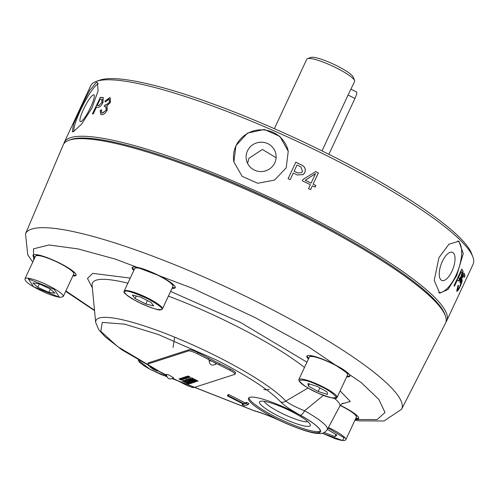 <?xml version="1.0" encoding="UTF-8"?>
<svg xmlns="http://www.w3.org/2000/svg" width="498" height="498" viewBox="0 0 498 498"><rect width="100%" height="100%" fill="white"/><g stroke="black" fill="none" stroke-linecap="round" stroke-linejoin="round"><path stroke-width="0.75" d="M166.45 375.61L117.671 346.645L100.801 331.288L102.252 322.387L124.606 324.142L158.022 334.407L216.58 360.054C248.321 376.382 269.698 390.345 280.704 401.936A5.273 4.806 -41.8 0 0 285.765 401.089L308.001 388.004M36.516 255.549L41.876 255.854M343.72 369.827L347.399 373.737M136.054 267.793L141.04 268.266M169.077 281.339L172.756 285.248M472.826 256.812L471.538 253.438A208.363 36.541 -155 0 0 299.13 139.907A208.363 36.541 -155 0 0 100.272 80.01A208.363 36.541 -155 0 0 99.893 80.134L96.475 81.317A211.003 37.001 25 0 1 96.861 81.193A211.003 37.001 25 0 1 332.739 158.644A211.003 37.001 25 0 1 472.826 256.812A211.003 37.001 25 0 1 473.1 264.214L446.762 320.693A211.003 37.001 25 0 1 445.953 322.001M456.685 275.624L447.976 289.506L439.722 293.173L434.212 280.38L438.943 257.659L448.916 244.238L458.901 241.213L463.277 253.588L456.685 275.624M457.27 289.338L457.506 289.444C457.836 289.936 458.608 288.896 459.828 286.313L461.391 281.32L459.928 282.64L459.866 281.8L464.024 273.122A211.003 37.001 25 0 1 464.995 275.618L464.124 277.411A211.003 37.001 -155 0 0 463.395 275.444L460.924 280.505L462.163 279.776C462.306 281.003 461.578 283.362 459.965 286.86C458.26 290.409 457.195 291.803 456.759 291.037L457.942 285.541L458.459 285.435L457.637 289.599L457.27 289.338L458.216 285.329M462.038 279.627L461.926 279.677C462.069 280.903 461.335 283.262 459.729 286.755C458.023 290.303 456.952 291.697 456.523 290.938M461.391 281.32L461.055 281.09L460.258 281.725M458.272 280.748A211.003 37.001 -155 0 0 457.556 279.571L454.462 286.207A211.003 37.001 -155 0 0 454.058 285.591L461.739 269.119A211.003 37.001 25 0 1 462.823 270.85C463.321 271.846 462.835 273.987 461.366 277.28C459.884 280.337 458.851 281.495 458.272 280.748L458.509 280.984M63.812 143.81A211.003 37.001 25 0 1 64.298 142.347A211.003 37.001 25 0 1 306.401 215.124A211.003 37.001 25 0 1 446.762 320.693M73.268 131.789L72.316 131.802L73.505 124.288L80.751 107.829L89.516 90.667L96.313 82.369L97.371 82.407L98.1 90.891L92.006 107.935L81.523 124.226L73.268 131.789M98.274 83.683A27.695 5.061 -63.1 0 0 82.761 105.62A27.695 5.061 -63.1 0 0 73.835 131.547M286.238 167.77L274.585 180.077L257.721 183.27L242.146 176.336L233.886 161.943L235.928 145.671L247.531 133.091L264.307 129.461L279.882 136.408L288.23 151.236L286.238 167.77M288.261 151.392A27.695 27.041 -11.1 0 0 264.345 129.978A27.695 27.041 -11.1 0 0 235.959 145.839A27.695 27.041 -11.1 0 0 233.917 162.099M438.701 292.643A27.695 11.653 110.3 0 0 455.994 275.369A27.695 11.653 110.3 0 0 457.73 240.92M354.028 242.613A203.091 35.613 -155 0 0 304.496 215.74A203.091 35.613 -155 0 0 183.718 163.195M93.356 94.838A15.033 2.745 -63.1 0 0 84.056 108.215A15.033 2.745 -63.1 0 0 80.303 121.661A15.033 2.745 -63.1 0 0 80.85 121.668A15.033 2.745 -63.1 0 0 90.157 108.29A15.033 2.745 -63.1 0 0 93.904 94.844A15.033 2.745 -63.1 0 0 93.356 94.838M247.462 150.894A15.033 14.679 -11.1 0 0 246.367 159.796A15.033 14.679 -11.1 0 0 259.321 171.493A15.033 14.679 -11.1 0 0 274.772 162.89A15.033 14.679 -11.1 0 0 275.867 153.982A15.033 14.679 -11.1 0 0 262.913 142.285A15.033 14.679 -11.1 0 0 247.462 150.894M276.104 157.729L262.427 149.468L248.919 158.277L247.587 163.381M442.311 261.512A15.033 6.325 110.3 0 0 441.919 280.492A15.033 6.325 110.3 0 0 451.941 271.261A15.033 6.325 110.3 0 0 452.333 252.281A15.033 6.325 110.3 0 0 442.311 261.512M401.587 409.25A207.485 36.385 25 0 0 263.66 305.237A207.485 36.385 25 0 0 31.716 229.074A207.485 36.385 25 0 0 25.498 233.879L63.19 144.949A210.909 36.989 25 0 1 68.537 140.411L70.168 139.776A209.683 36.771 25 0 1 71.133 139.434A209.683 36.771 25 0 1 272.406 200.252A209.683 36.771 25 0 1 444.957 314.543L445.523 316.199A210.909 36.989 25 0 1 445.48 323.214L401.587 409.25L384.051 420.984L359.593 420.872L354.931 420.212M68.537 140.411A210.909 36.989 25 0 1 69.508 140.062A210.909 36.989 25 0 1 271.964 201.242A210.909 36.989 25 0 1 445.523 316.199M355.46 419.079A23.736 4.165 -155 0 0 357.956 418.992A23.736 4.165 -155 0 0 358.653 418.463A23.736 4.165 -155 0 0 340.308 405.328M355.79 418.37A23.736 4.165 -155 0 0 358.286 418.283A23.736 4.165 -155 0 0 358.728 418.065M72.876 275.898A23.736 4.165 -155 0 0 75.372 275.811A23.736 4.165 -155 0 0 76.07 275.288A23.736 4.165 -155 0 0 58.316 262.434A23.736 4.165 -155 0 0 33.746 254.696A23.736 4.165 -155 0 0 33.042 255.225A23.736 4.165 -155 0 0 34.63 258.064M33.304 254.914A23.736 4.165 -155 0 0 34.96 257.36M73.206 275.195A23.736 4.165 -155 0 0 75.702 275.108A23.736 4.165 -155 0 0 76.144 274.89M346.689 376.799A23.736 4.165 -155 0 0 349.185 376.712A23.736 4.165 -155 0 0 349.882 376.183A23.736 4.165 -155 0 0 332.129 363.335A23.736 4.165 -155 0 0 307.559 355.597A23.736 4.165 -155 0 0 306.855 356.12A23.736 4.165 -155 0 0 308.443 358.965M307.117 355.815A23.736 4.165 -155 0 0 308.772 358.261M347.019 376.096A23.736 4.165 -155 0 0 349.509 376.009A23.736 4.165 -155 0 0 349.951 375.791M172.04 288.311A23.736 4.165 -155 0 0 174.537 288.224A23.736 4.165 -155 0 0 175.24 287.695A23.736 4.165 -155 0 0 157.48 274.846A23.736 4.165 -155 0 0 132.91 267.109A23.736 4.165 -155 0 0 132.213 267.631A23.736 4.165 -155 0 0 133.794 270.476M132.468 267.326A23.736 4.165 -155 0 0 134.124 269.773M172.37 287.607A23.736 4.165 -155 0 0 174.866 287.514A23.736 4.165 -155 0 0 175.308 287.302M249.697 397.342A39.56 6.941 -155 0 0 248.527 398.219A39.56 6.941 -155 0 0 278.121 419.64A39.56 6.941 -155 0 0 319.069 432.538A39.56 6.941 -155 0 0 320.239 431.66A39.56 6.941 -155 0 0 290.645 410.24A39.56 6.941 -155 0 0 249.697 397.342M248.956 397.709A39.56 6.941 -155 0 0 280.337 419.266A39.56 6.941 -155 0 0 319.623 431.361A39.56 6.941 -155 0 0 320.357 431M309.482 426.22A28 4.912 25 0 1 278.276 415.986A28 4.912 25 0 1 260.329 401.326A28 4.912 25 0 1 260.386 401.313A28 4.912 25 0 1 287.103 409.362A28 4.912 25 0 1 310.273 424.613A28 4.912 25 0 1 309.482 426.22M264.177 401.32A24.57 4.308 -155 0 0 284.539 414.61A24.57 4.308 -155 0 0 307.808 421.663M322.025 150.9L348.083 95.012L354.931 98.486A7.912 1.444 -63.1 0 0 356.605 92.043L350.941 89.167M354.57 80.539A26.375 4.625 -155 0 0 337.059 68.263A26.375 4.625 -155 0 0 307.527 58.602L310.945 57.419A23.736 4.165 -155 0 1 337.52 66.116A23.736 4.165 -155 0 1 353.281 77.159L354.57 80.539A26.375 4.625 -155 0 1 354.607 81.46L348.083 95.012M354.931 98.486L328.892 154.324M307.527 58.602A26.375 4.625 -155 0 0 306.799 59.169L274.379 128.689M180.071 379.289L181.085 379.731L180.164 379.084M181.751 378.928L180.724 378.592L181.782 378.86M188.698 377.328L187.061 376.581L188.736 377.26M189.67 382.458L187.895 382.47L187.211 381.954L188.107 381.667L189.775 382.221L188.107 381.667M187.796 382.128L187.279 381.748L188.213 381.431M196.013 380.453L194.388 380.559L194.052 380.254L195.011 379.949L196.013 380.453L195.011 379.949M194.388 380.559L194.164 380.024L195.123 379.713M193.678 379.271L191.979 379.376L191.705 379.078L192.676 378.76L193.678 379.271L192.676 378.76M191.979 379.376L191.811 378.841L192.788 378.53M186.912 377.086L187.933 377.528L187.005 376.88M184.876 378.561L184.03 378.275L184.907 378.492M184.223 378.542L185.287 378.685L183.127 377.59L183.762 378.125L182.629 377.752L184.223 378.542L184.117 378.094M182.498 378.505L183.519 378.947L182.598 378.306M194.5 380.323L194.164 380.024L194.5 380.323M180.151 379.121L179.019 378.916L181.403 379.937L180.027 379.003M186.233 377.073L185.611 376.55M189.153 376.525L190.149 377.117L188.095 375.99L188.966 376.519L187.621 376.146L189.022 376.768M195.091 381.835L193.859 381.213M194.008 382.184L192.421 382.694L191.176 382.059M189.85 380.528L188.537 380.951L189.869 381.63L191.182 381.2L192.216 381.723L190.821 382.171L192.315 382.931L194.245 382.308L187.821 379.046L185.854 379.681L187.397 380.466L188.823 380.005L189.85 380.528L188.935 379.769L187.509 380.229L186.202 379.569M192.216 381.723L191.294 380.97L189.975 381.393L188.885 380.839M188.86 383.846L182.486 380.765M185.188 379.893L186.507 380.852L185.654 381.126L183.22 380.528L190.174 383.622L191.811 383.093L185.381 379.831L184.839 380.005L186.507 380.852M191.568 382.968L189.333 383.255L183.575 380.416M193.062 380.97L188.711 378.76M190.055 378.125L191.114 379.401L195.683 381.536L198.098 381.063L191.674 377.801L189.943 378.362L191.114 379.401M197.862 380.945L195.795 381.3L191.22 379.165M186.993 376.911L185.86 376.712L188.244 377.733L186.868 376.799M185.113 378.542L183.887 378.001M135.132 298.563L145.79 303.985L153.739 305.921L151.025 302.423L140.368 296.995L132.418 295.065L135.132 298.563L136.321 296.017M145.79 303.985L147.383 300.568M319.847 387.867L318.147 391.515L327.522 394.478L327.099 391.938L317.307 386.448L307.926 383.485L308.349 386.025L309.326 383.927M308.349 386.025L318.147 391.515M150.029 366.989L153.154 369.236L153.347 368.813M153.154 369.236L157.561 371.078M37.748 287.265L48.798 292.382L54.967 293.204L50.08 288.902L39.025 283.779L32.862 282.964L37.748 287.265L39.311 283.91M48.798 292.382L50.323 289.114M324.26 432.513L324.603 432.725L324.858 432.177M324.603 432.725L335.005 436.584L335.957 434.536M335.005 436.584L336.897 435.121L327.398 429.425M168 374.515L166.432 374.428C167.247 378.941 169.637 380.055 173.59 377.764L168 374.515M209.036 360.695C209.677 365.078 212.067 366.186 216.2 364.032L216.207 363.833C213.25 361.592 210.866 360.589 209.067 360.82M181.284 379.078C182.928 379.756 183.121 379.694 181.857 378.897C180.214 378.219 180.021 378.281 181.284 379.078C182.928 379.756 183.121 379.694 181.857 378.897C180.214 378.219 180.021 378.281 181.284 379.078L181.322 379.009M183.357 379.04L181.235 378.206L183.202 379.358L183.681 379.202L183.357 379.04M182.548 377.777L184.036 378.617L182.069 377.932L184.702 378.872L182.548 377.777M183.65 377.422L183.22 377.565L185.81 378.517L183.65 377.422M184.746 377.073L186.233 377.907L184.266 377.223L186.42 378.318L184.939 377.478L186.906 378.163L184.746 377.073M187.796 377.858L185.499 376.787L187.796 377.901M186.221 377.279L185.86 376.83M186.713 376.438L189.116 377.453L186.669 376.469M195.328 381.96L193.124 380.839L194.786 382.134L195.328 381.96M182.673 380.702L182.131 380.883L188.561 384.139L189.103 383.964L182.673 380.702M188.362 378.872L193.685 381.574L192.726 380.634L188.904 378.698L188.362 378.872M187.341 376.233L189.172 377.434L188.474 376.855L189.719 377.254L187.341 376.233M184.976 376.998L187.13 378.088L184.976 376.998M186.028 378.175L183.911 377.341L185.879 378.492L186.358 378.343L186.028 378.175M182.013 377.951L182.424 378.293L181.446 378.131L183.943 379.115L182.013 377.951M180.979 378.287L183.133 379.376L180.979 378.287M180.12 378.561L181.602 379.401L179.641 378.717L182.274 379.657L180.12 378.561M178.963 378.934L181.116 380.03L178.963 378.934M243.777 404.239L227.412 395.935L228.128 395.705L244.493 404.003L246.124 403.48L248.259 404.563L244.281 405.845L242.146 404.762L243.777 404.239M235.037 374.191L235.591 373.014A7.912 1.388 -155 0 0 230.325 369.055L197.949 352.634A7.912 1.388 -155 0 0 189.103 349.727L188.555 350.903A7.912 1.388 25 0 1 197.401 353.81L208.071 359.22L208.625 358.043L208.071 359.22L229.777 370.232A7.912 1.388 25 0 1 235.037 374.191A7.912 1.388 25 0 1 234.807 374.365L194.108 387.481A7.912 1.388 25 0 1 185.262 384.581L172.943 378.331M188.555 350.903L147.856 364.019L148.404 362.843A7.912 1.388 -155 0 0 148.174 363.017L147.626 364.194A7.912 1.388 25 0 1 147.856 364.019M166.4 375.013L152.886 368.153A7.912 1.388 25 0 1 147.626 364.194M242.146 404.762L242.657 403.666M248.259 404.563L248.807 403.386L246.672 402.303L245.041 402.826L228.675 394.528L227.96 394.758L227.412 395.935M246.124 403.48L246.672 402.303M244.493 404.003L245.041 402.826M228.128 395.705L228.675 394.528M219.662 363.64L219.114 364.816M189.103 349.727L148.404 362.843M310.329 356.45L315.682 356.755M323.445 395.337L304.546 410.794A5.273 1.905 119 0 1 300.356 415.22C310.733 420.729 325.07 430.857 319.305 432.656C313.684 434.53 292.469 426.618 281.488 421.302L281.513 421.258M281.488 421.302C271.117 416.428 261.898 412.854 253.843 410.589A5.273 3.76 104.6 0 0 254.708 410.987C262.365 413.141 271.279 416.602 281.457 421.376C299.771 429.525 312.333 433.565 319.143 433.49C322.306 433.895 325.032 432.6 327.304 429.606A45.1 7.912 25 0 0 304.546 410.794C295.625 407.109 289.363 403.878 285.765 401.089A107.026 18.768 25 0 0 218.784 357.346A107.026 18.768 25 0 0 99.139 318.06A107.026 18.768 25 0 0 95.678 322.424L98.778 329.751L105.203 336.841L121.892 349.82L166.469 375.716M254.708 410.987L172.37 378.673M352.497 412.107L355.03 414.243M458.409 277.741L461.291 271.566L458.409 277.741A211.003 37.001 -155 0 1 459.075 278.83L461.03 276.633L461.982 272.692A211.003 37.001 -155 0 0 461.291 271.566M458.839 278.731L459.231 278.98L458.839 278.731A210.741 36.958 -155 0 0 458.172 277.647M294.125 171.206L297.007 165.031L294.125 171.206A211.003 37.001 -155 0 1 297.854 172.993L301.558 172.7L297.854 172.993M297.007 165.031A211.003 37.001 -155 0 1 300.879 166.88L302.491 171.43L301.558 172.7M311.101 183.115L311.045 183.139A210.741 36.958 -155 0 0 305.206 180.257L315.558 173.559L311.101 183.115A211.003 37.001 -155 0 0 305.255 180.226L305.274 180.214M101.853 99.295L101.841 102.432L98.903 105.47A211.003 37.001 -155 0 0 97.228 105.433L100.11 99.258A211.003 37.001 -155 0 1 101.853 99.295L102.37 99.488M297.823 173.024A210.741 36.958 -155 0 0 294.094 171.244M315.558 173.559L313.977 174.661M305.206 180.257L313.927 174.686M101.841 102.432L98.903 105.47M99.121 105.588A210.741 36.958 -155 0 0 97.446 105.551L97.228 105.433M102.065 99.413L102.053 102.551M463.924 273.327A210.741 36.958 25 0 1 464.752 275.519L463.887 277.305M463.395 275.444L460.924 280.505M457.556 279.571L454.3 285.958M461.671 269.269A210.741 36.958 25 0 1 462.586 270.75C463.084 271.74 462.598 273.881 461.129 277.181L458.664 280.853M293.272 173.036L290.178 179.672A211.003 37.001 -155 0 0 288.093 178.682L295.775 162.211A211.003 37.001 25 0 1 301.688 165.031C304.938 166.668 305.971 169.177 304.788 172.545L303.201 174.599L297.318 174.972A211.003 37.001 -155 0 0 293.272 173.036L290.166 179.666M295.756 162.255A210.741 36.958 25 0 1 301.651 165.062C304.894 166.706 305.928 169.208 304.745 172.582L303.575 174.269M310.547 189.607L312.395 185.735L310.584 189.626A211.003 37.001 -155 0 0 308.536 188.605L310.354 184.714A211.003 37.001 -155 0 0 302.361 180.78L302.983 179.448L307.851 176.441M315.072 187.074L315.8 185.517A210.741 36.958 -155 0 0 313.086 184.154L318.315 172.943A210.741 36.958 25 0 0 315.657 171.623M92.647 113.893L100.279 97.54A210.741 36.958 25 0 1 102.899 97.583L103.397 97.676M104.418 106.522L105.122 105.016A210.741 36.958 25 0 1 106.099 105.109L109.485 102.451L109.454 99.544L108.807 99.295L105.595 101.866L104.804 101.25L109.803 97.813L110.338 97.944M104.804 101.25L109.597 97.695L110.313 97.907L110.475 102.32L107.039 105.825L107.226 110.158C105.296 113.426 103.403 114.914 101.555 114.615L100.739 114.372L100.179 110.407L101.511 109.846L101.748 112.841L102.551 113.133L106.286 110.158L106.111 106.927L105.165 106.591A211.003 37.001 -155 0 0 104.169 106.497L105.122 105.016M101.723 109.965L100.391 110.525L100.851 114.428M105.806 101.984L105.016 101.368M302.983 179.448L315.707 171.592A211.003 37.001 25 0 1 318.371 172.924L318.315 172.943M318.371 172.924L313.086 184.154M313.142 184.136A211.003 37.001 25 0 1 315.857 185.493L315.8 185.517M315.857 185.493L315.11 187.099A211.003 37.001 -155 0 0 312.395 185.735M100.061 97.421A211.003 37.001 25 0 1 102.681 97.465L103.323 97.62L102.943 102.495C101.337 105.607 99.749 107.207 98.193 107.307A211.003 37.001 -155 0 0 96.375 107.263L93.282 113.899A211.003 37.001 -155 0 0 92.379 113.893L100.279 97.54M101.748 112.841L102.551 113.133M102.345 113.015L106.286 110.158M106.08 110.039L105.906 106.809M104.916 104.897A211.003 37.001 25 0 1 105.893 104.991L106.099 105.109M105.893 104.991L109.485 102.451M109.28 102.333L109.249 99.426M64.298 142.347L90.636 85.868A211.003 37.001 25 0 1 96.475 81.317M33.715 260.024L33.491 248.826L49.022 244.985L78.099 248.919L115.48 259.147L193.224 288.597L255.188 317.618L308.822 347.006L361.193 382.545L378.797 399.377L385.016 412.5L377.073 419.59L355.267 419.497M127.862 283.2A126.056 22.105 -155 0 0 96.17 280.175A126.056 22.105 -155 0 0 92.093 285.317L92.086 285.242M306.949 362.164L240.385 322.387L170.59 291.417M130.246 278.089L92.665 273.352L87.48 278.475L92.335 287.825M304.477 367.462A126.056 22.105 -155 0 0 237.085 326.451A126.056 22.105 -155 0 0 168.392 296.136M340.19 405.497A21.103 3.698 25 0 1 355.261 414.878A21.103 3.698 25 0 1 356.375 417.112L345.836 439.709A21.103 3.698 25 0 0 344.728 437.474A21.103 3.698 25 0 0 328.425 427.502M41.508 255.748L38.327 255.225L36.379 255.399L35.545 256.103A21.103 3.698 25 0 1 36.167 255.636A21.103 3.698 25 0 1 65.35 266.436A21.103 3.698 25 0 1 73.791 273.937L63.258 296.528A21.103 3.698 25 0 0 54.811 289.027A21.103 3.698 25 0 0 25.635 278.226A21.103 3.698 25 0 0 25.012 278.693C24.688 280.623 27.502 283.287 33.447 286.686C44.297 292.762 53.305 296.341 60.476 297.406L63.258 296.528M298.819 379.594L309.358 357.004A21.103 3.698 25 0 1 309.98 356.531A21.103 3.698 25 0 1 327.752 361.523A21.103 3.698 25 0 1 347.604 374.838L337.065 397.429A21.103 3.698 25 0 0 317.22 384.12A21.103 3.698 25 0 0 299.441 379.127A21.103 3.698 25 0 0 298.819 379.594C298.713 382.545 305.255 387.102 318.44 393.277C309.638 389.61 303.17 385.433 299.03 380.74C302.143 379.239 308.138 380.559 317.014 384.699C325.817 388.353 332.284 392.53 336.418 397.223C333.305 398.724 327.31 397.404 318.434 393.264C340.999 402.017 335.876 396.9 337.065 397.429M124.176 291.106A21.103 3.698 25 0 1 124.836 290.627A21.103 3.698 25 0 1 148.385 298.383A21.103 3.698 25 0 1 162.423 308.941L161.445 309.688L156.87 309.389L151.566 307.851L141.644 303.811L131.752 298.576L127.451 295.688L124.176 292.208L124.176 291.106L134.709 268.515A21.103 3.698 25 0 1 135.375 268.03A21.103 3.698 25 0 1 158.918 275.792A21.103 3.698 25 0 1 172.955 286.35L172.955 285.248L171.841 283.655L169.395 281.551M328.138 428.043L344.056 437.773L342.493 440.5L322.237 433.21L335.384 438.757L340.296 440.157L342.991 440.581L345.008 440.413L345.836 439.709M33.497 286.705L28.374 278.899L54.326 289.463L59.455 297.269L33.497 286.705M138.27 360.235L139.484 362.208L143.573 365.47L149.861 369.23L161.321 374.602L166.737 376.588L149.948 369.267L138.569 360.409M125.079 291.33C126.467 290.085 134.167 292.631 148.18 298.968C160.213 305.89 164.514 309.457 161.078 309.656C159.69 310.895 151.99 308.349 137.977 302.018C125.944 295.096 121.643 291.529 125.079 291.33M197.401 353.81L197.949 352.634M230.325 369.055L229.777 370.232M280.704 401.936C284.408 405.64 290.957 410.072 300.356 415.22M253.843 410.589L172.464 378.623M327.304 429.606L339.848 406.057A46.519 8.155 -155 0 0 334.382 398.313M341.765 403.915L350.299 401.488L340.115 390.886M94.502 310.266L65.873 290.919M352.814 412.319L355.186 414.342C356.537 416.123 356.929 417.044 356.375 417.112M344.043 370.039L346.477 372.13L347.604 373.737L347.604 374.838M140.673 268.161L137.523 267.638L135.686 267.762L134.709 268.515M95.678 322.424L92.093 285.317M172.955 286.35L162.423 308.941M35.545 256.103L25.012 278.693M309.358 357.004L310.192 356.294L312.14 356.12L315.315 356.649M70.23 269.144L72.689 271.254L73.797 272.848L73.791 273.937M339.848 406.057C341.765 403.841 342.829 402.926 343.041 403.318M25.498 233.879L27.776 254.852L32.744 262.11M65.68 291.336L94.539 310.646M263.753 389.635L266.853 389.822L269.262 389.237M173.055 347.467L174.661 337.165"/></g></svg>
